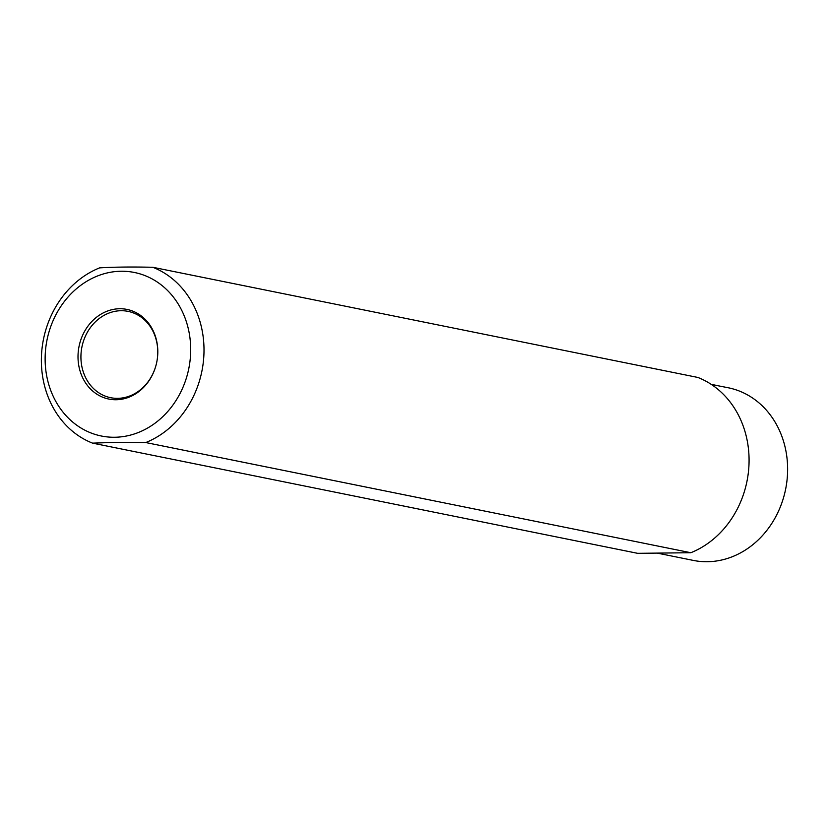 <?xml version="1.0" encoding="UTF-8"?>
<svg xmlns="http://www.w3.org/2000/svg" width="829" height="829" viewBox="0 0 829 829"><rect width="100%" height="100%" fill="white"/><g stroke="black" fill="none" stroke-linecap="round" stroke-linejoin="round"><path stroke-width="1.24" d="M657.179 553.098L693.334 560.414A88.071 76.351 101.4 0 0 707.272 561.72A88.071 76.351 101.4 0 0 787.55 473.235A88.071 76.351 -78.6 0 0 728.235 387.765L714.142 384.988M711.323 384.428L715.272 385.143M690.837 552.725A93.211 80.807 -78.6 0 0 748.991 464.478A93.211 80.807 -78.6 0 0 697.873 377.454L152.805 267.28A93.211 80.807 101.4 0 1 203.924 354.304A93.211 80.807 101.4 0 1 145.769 442.551L690.837 552.725L637.636 553.326L92.568 443.142A93.211 80.807 101.4 0 1 41.45 356.118A93.211 80.807 101.4 0 1 99.615 267.871C114.122 267 131.852 266.803 152.805 267.28M145.769 442.551L116.661 442.334L92.568 443.142M90.952 432.945A83.418 72.32 101.4 0 1 45.201 355.061A83.418 72.32 101.4 0 1 97.252 276.078A83.418 72.32 101.4 0 1 190.162 339.662A83.418 72.32 101.4 0 1 114.578 437.256A83.418 72.32 101.4 0 1 90.952 432.945M157.769 353.796A45.73 39.647 -78.6 0 0 119.739 308.74A45.73 39.647 -78.6 0 0 78.05 354.688A45.73 39.647 -78.6 0 0 116.081 399.744A45.73 39.647 -78.6 0 0 157.769 353.796M157.728 354.107A44.03 38.175 101.4 0 1 110.62 397.692A44.03 38.175 101.4 0 1 80.962 354.957A44.03 38.175 101.4 0 1 128.07 311.372A44.03 38.175 101.4 0 1 157.728 354.107"/></g></svg>
